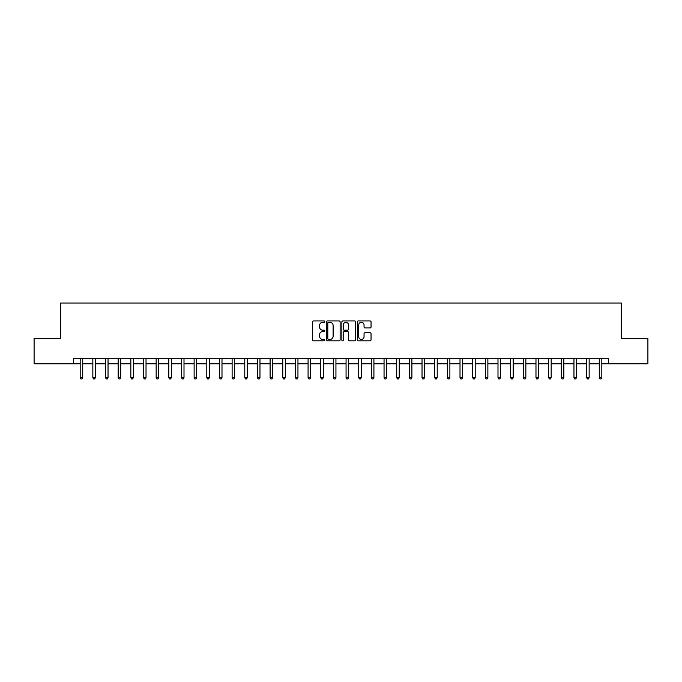 <?xml version="1.0" encoding="UTF-8"?>
<svg xmlns="http://www.w3.org/2000/svg" width="682" height="682" viewBox="0 0 682 682"><rect width="100%" height="100%" fill="white"/><g stroke="black" fill="none" stroke-linecap="round" stroke-linejoin="round"><path stroke-width="1.02" d="M324.794 321.623A0.699 0.699 0 0 0 324.095 320.932L313.532 320.932A0.997 0.997 0 0 0 312.544 321.921L312.544 339.815A0.997 0.997 0 0 0 313.532 340.812L324.095 340.812A0.699 0.699 0 0 0 324.794 340.113A0.699 0.699 0 0 0 324.095 339.423L322.731 339.423A3.18 3.18 0 0 1 319.551 336.243L319.551 334.751A3.18 3.18 0 0 1 322.731 331.571L324.095 331.571A0.699 0.699 0 0 0 324.794 330.872A0.699 0.699 0 0 0 324.095 330.173L322.731 330.173A3.18 3.18 0 0 1 319.551 326.993L319.551 325.502A3.18 3.18 0 0 1 322.731 322.322L324.095 322.322A0.699 0.699 0 0 0 324.794 321.623M370.053 327.94A0.997 0.997 0 0 0 371.051 326.942L371.051 321.921A0.997 0.997 0 0 0 370.053 320.932L358.323 320.932A0.997 0.997 0 0 0 357.334 321.921L357.334 339.815A0.997 0.997 0 0 0 358.323 340.812L370.053 340.812A0.997 0.997 0 0 0 371.051 339.815L371.051 333.754A0.997 0.997 0 0 0 370.053 332.756L365.032 332.756A0.997 0.997 0 0 0 364.043 333.754L364.043 336.763A2.66 2.66 0 0 1 361.383 339.423A2.66 2.66 0 0 1 358.723 336.763L358.723 324.982A2.66 2.66 0 0 1 361.383 322.322A2.66 2.66 0 0 1 364.043 324.982L364.043 326.942A0.997 0.997 0 0 0 365.032 327.94L370.053 327.94M73.349 363.787L34.1 363.787L34.1 338.468L60.689 338.468L60.689 303.021L621.311 303.021L621.311 338.468L647.9 338.468L647.9 363.787L608.651 363.787L608.651 358.723L73.349 358.723L73.349 363.787L80.186 363.787M340.13 321.921A0.997 0.997 0 0 0 339.133 320.932L327.403 320.932A0.997 0.997 0 0 0 326.414 321.921L326.414 339.815A0.997 0.997 0 0 0 327.403 340.812L339.133 340.812A0.997 0.997 0 0 0 340.13 339.815L340.13 321.921M342.867 320.932L354.597 320.932A0.997 0.997 0 0 1 355.586 321.921L355.586 339.815A0.997 0.997 0 0 1 354.597 340.812L349.576 340.812A0.997 0.997 0 0 1 348.579 339.815L348.579 332.56A0.997 0.997 0 0 0 347.59 331.571L344.257 331.571A0.997 0.997 0 0 0 343.259 332.56L343.259 340.113A0.699 0.699 0 0 1 342.569 340.812A0.699 0.699 0 0 1 341.87 340.113L341.87 321.921A0.997 0.997 0 0 1 342.867 320.932M82.718 363.787L92.846 363.787M95.378 363.787L105.505 363.787M108.037 363.787L118.165 363.787M120.697 363.787L130.833 363.787M133.365 363.787L143.493 363.787M146.025 363.787L156.152 363.787M158.684 363.787L168.812 363.787M171.344 363.787L181.472 363.787M184.004 363.787L194.131 363.787M196.663 363.787L206.791 363.787M209.323 363.787L219.459 363.787M221.991 363.787L232.119 363.787M234.651 363.787L244.778 363.787M247.31 363.787L257.438 363.787M259.97 363.787L270.098 363.787M272.63 363.787L282.757 363.787M285.289 363.787L295.417 363.787M297.949 363.787L308.085 363.787M310.617 363.787L320.745 363.787M323.277 363.787L333.404 363.787M335.936 363.787L346.064 363.787M348.596 363.787L358.723 363.787M361.255 363.787L371.383 363.787M373.915 363.787L384.051 363.787M386.583 363.787L396.711 363.787M399.243 363.787L409.37 363.787M411.902 363.787L422.03 363.787M424.562 363.787L434.69 363.787M437.222 363.787L447.349 363.787M449.881 363.787L460.009 363.787M462.541 363.787L472.677 363.787M475.209 363.787L485.337 363.787M487.869 363.787L497.996 363.787M500.528 363.787L510.656 363.787M513.188 363.787L523.316 363.787M525.848 363.787L535.975 363.787M538.507 363.787L548.635 363.787M551.167 363.787L561.303 363.787M563.835 363.787L573.963 363.787M576.495 363.787L586.622 363.787M589.154 363.787L599.282 363.787M601.814 363.787L608.651 363.787M328.494 322.322A0.699 0.699 0 0 0 327.803 323.021L327.803 338.724A0.699 0.699 0 0 0 328.494 339.423L329.943 339.423A3.18 3.18 0 0 0 333.123 336.243L333.123 325.502A3.18 3.18 0 0 0 329.943 322.322L328.494 322.322M348.579 325.033A2.66 2.66 0 0 0 345.919 322.373A2.66 2.66 0 0 0 343.259 325.033L343.259 329.184A0.997 0.997 0 0 0 344.257 330.173L347.59 330.173A0.997 0.997 0 0 0 348.579 329.184L348.579 325.033M82.846 358.723L82.795 358.851A1.014 1.014 0 0 0 82.718 359.235L82.718 377.666L80.186 377.666L80.186 359.235A1.014 1.014 0 0 0 80.109 358.851L80.058 358.723M82.718 377.666L81.959 378.979L80.945 378.979L80.186 377.666M95.506 358.723L95.454 358.851A1.014 1.014 0 0 0 95.378 359.235L95.378 377.666L92.846 377.666L92.846 359.235A1.014 1.014 0 0 0 92.769 358.851L92.718 358.723M95.378 377.666L94.619 378.979L93.605 378.979L92.846 377.666M108.165 358.723L108.114 358.851A1.014 1.014 0 0 0 108.037 359.235L108.037 377.666L105.505 377.666L105.505 359.235A1.014 1.014 0 0 0 105.437 358.851L105.386 358.723M108.037 377.666L107.279 378.979L106.264 378.979L105.505 377.666M120.825 358.723L120.774 358.851A1.014 1.014 0 0 0 120.697 359.235L120.697 377.666L118.165 377.666L118.165 359.235A1.014 1.014 0 0 0 118.097 358.851L118.046 358.723M120.697 377.666L119.938 378.979L118.924 378.979L118.165 377.666M133.484 358.723L133.433 358.851A1.014 1.014 0 0 0 133.365 359.235L133.365 377.666L130.833 377.666L130.833 359.235A1.014 1.014 0 0 0 130.756 358.851L130.705 358.723M133.365 377.666L132.598 378.979L131.592 378.979L130.833 377.666M146.144 358.723L146.093 358.851A1.014 1.014 0 0 0 146.025 359.235L146.025 377.666L143.493 377.666L143.493 359.235A1.014 1.014 0 0 0 143.416 358.851L143.365 358.723M146.025 377.666L145.266 378.979L144.252 378.979L143.493 377.666M158.812 358.723L158.753 358.851A1.014 1.014 0 0 0 158.684 359.235L158.684 377.666L156.152 377.666L156.152 359.235A1.014 1.014 0 0 0 156.076 358.851L156.025 358.723M158.684 377.666L157.926 378.979L156.911 378.979L156.152 377.666M171.472 358.723L171.421 358.851A1.014 1.014 0 0 0 171.344 359.235L171.344 377.666L168.812 377.666L168.812 359.235A1.014 1.014 0 0 0 168.735 358.851L168.684 358.723M171.344 377.666L170.585 378.979L169.571 378.979L168.812 377.666M184.131 358.723L184.08 358.851A1.014 1.014 0 0 0 184.004 359.235L184.004 377.666L181.472 377.666L181.472 359.235A1.014 1.014 0 0 0 181.403 358.851L181.344 358.723M184.004 377.666L183.245 378.979L182.23 378.979L181.472 377.666M196.791 358.723L196.74 358.851A1.014 1.014 0 0 0 196.663 359.235L196.663 377.666L194.131 377.666L194.131 359.235A1.014 1.014 0 0 0 194.063 358.851L194.012 358.723M196.663 377.666L195.905 378.979L194.89 378.979L194.131 377.666M209.451 358.723L209.4 358.851A1.014 1.014 0 0 0 209.323 359.235L209.323 377.666L206.791 377.666L206.791 359.235A1.014 1.014 0 0 0 206.723 358.851L206.672 358.723M209.323 377.666L208.564 378.979L207.558 378.979L206.791 377.666M222.11 358.723L222.059 358.851A1.014 1.014 0 0 0 221.991 359.235L221.991 377.666L219.459 377.666L219.459 359.235A1.014 1.014 0 0 0 219.382 358.851L219.331 358.723M221.991 377.666L221.224 378.979L220.218 378.979L219.459 377.666M234.77 358.723L234.719 358.851A1.014 1.014 0 0 0 234.651 359.235L234.651 377.666L232.119 377.666L232.119 359.235A1.014 1.014 0 0 0 232.042 358.851L231.991 358.723M234.651 377.666L233.892 378.979L232.877 378.979L232.119 377.666M247.438 358.723L247.378 358.851A1.014 1.014 0 0 0 247.31 359.235L247.31 377.666L244.778 377.666L244.778 359.235A1.014 1.014 0 0 0 244.702 358.851L244.65 358.723M247.31 377.666L246.552 378.979L245.537 378.979L244.778 377.666M260.098 358.723L260.047 358.851A1.014 1.014 0 0 0 259.97 359.235L259.97 377.666L257.438 377.666L257.438 359.235A1.014 1.014 0 0 0 257.361 358.851L257.31 358.723M259.97 377.666L259.211 378.979L258.197 378.979L257.438 377.666M272.757 358.723L272.706 358.851A1.014 1.014 0 0 0 272.63 359.235L272.63 377.666L270.098 377.666L270.098 359.235A1.014 1.014 0 0 0 270.029 358.851L269.978 358.723M272.63 377.666L271.871 378.979L270.856 378.979L270.098 377.666M285.417 358.723L285.366 358.851A1.014 1.014 0 0 0 285.289 359.235L285.289 377.666L282.757 377.666L282.757 359.235A1.014 1.014 0 0 0 282.689 358.851L282.638 358.723M285.289 377.666L284.53 378.979L283.516 378.979L282.757 377.666M298.077 358.723L298.025 358.851A1.014 1.014 0 0 0 297.949 359.235L297.949 377.666L295.417 377.666L295.417 359.235A1.014 1.014 0 0 0 295.349 358.851L295.297 358.723M297.949 377.666L297.19 378.979L296.184 378.979L295.417 377.666M310.736 358.723L310.685 358.851A1.014 1.014 0 0 0 310.617 359.235L310.617 377.666L308.085 377.666L308.085 359.235A1.014 1.014 0 0 0 308.008 358.851L307.957 358.723M310.617 377.666L309.858 378.979L308.844 378.979L308.085 377.666M323.396 358.723L323.345 358.851A1.014 1.014 0 0 0 323.277 359.235L323.277 377.666L320.745 377.666L320.745 359.235A1.014 1.014 0 0 0 320.668 358.851L320.617 358.723M323.277 377.666L322.518 378.979L321.503 378.979L320.745 377.666M336.064 358.723L336.013 358.851A1.014 1.014 0 0 0 335.936 359.235L335.936 377.666L333.404 377.666L333.404 359.235A1.014 1.014 0 0 0 333.327 358.851L333.276 358.723M335.936 377.666L335.177 378.979L334.163 378.979L333.404 377.666M348.724 358.723L348.673 358.851A1.014 1.014 0 0 0 348.596 359.235L348.596 377.666L346.064 377.666L346.064 359.235A1.014 1.014 0 0 0 345.987 358.851L345.936 358.723M348.596 377.666L347.837 378.979L346.823 378.979L346.064 377.666M361.383 358.723L361.332 358.851A1.014 1.014 0 0 0 361.255 359.235L361.255 377.666L358.723 377.666L358.723 359.235A1.014 1.014 0 0 0 358.655 358.851L358.604 358.723M361.255 377.666L360.497 378.979L359.482 378.979L358.723 377.666M374.043 358.723L373.992 358.851A1.014 1.014 0 0 0 373.915 359.235L373.915 377.666L371.383 377.666L371.383 359.235A1.014 1.014 0 0 0 371.315 358.851L371.264 358.723M373.915 377.666L373.156 378.979L372.142 378.979L371.383 377.666M386.703 358.723L386.651 358.851A1.014 1.014 0 0 0 386.583 359.235L386.583 377.666L384.051 377.666L384.051 359.235A1.014 1.014 0 0 0 383.975 358.851L383.923 358.723M386.583 377.666L385.816 378.979L384.81 378.979L384.051 377.666M399.362 358.723L399.311 358.851A1.014 1.014 0 0 0 399.243 359.235L399.243 377.666L396.711 377.666L396.711 359.235A1.014 1.014 0 0 0 396.634 358.851L396.583 358.723M399.243 377.666L398.484 378.979L397.47 378.979L396.711 377.666M412.022 358.723L411.971 358.851A1.014 1.014 0 0 0 411.902 359.235L411.902 377.666L409.37 377.666L409.37 359.235A1.014 1.014 0 0 0 409.294 358.851L409.243 358.723M411.902 377.666L411.144 378.979L410.129 378.979L409.37 377.666M424.69 358.723L424.639 358.851A1.014 1.014 0 0 0 424.562 359.235L424.562 377.666L422.03 377.666L422.03 359.235A1.014 1.014 0 0 0 421.953 358.851L421.902 358.723M424.562 377.666L423.803 378.979L422.789 378.979L422.03 377.666M437.35 358.723L437.298 358.851A1.014 1.014 0 0 0 437.222 359.235L437.222 377.666L434.69 377.666L434.69 359.235A1.014 1.014 0 0 0 434.622 358.851L434.562 358.723M437.222 377.666L436.463 378.979L435.448 378.979L434.69 377.666M450.009 358.723L449.958 358.851A1.014 1.014 0 0 0 449.881 359.235L449.881 377.666L447.349 377.666L447.349 359.235A1.014 1.014 0 0 0 447.281 358.851L447.23 358.723M449.881 377.666L449.123 378.979L448.108 378.979L447.349 377.666M462.669 358.723L462.618 358.851A1.014 1.014 0 0 0 462.541 359.235L462.541 377.666L460.009 377.666L460.009 359.235A1.014 1.014 0 0 0 459.941 358.851L459.89 358.723M462.541 377.666L461.782 378.979L460.776 378.979L460.009 377.666M475.328 358.723L475.277 358.851A1.014 1.014 0 0 0 475.209 359.235L475.209 377.666L472.677 377.666L472.677 359.235A1.014 1.014 0 0 0 472.6 358.851L472.549 358.723M475.209 377.666L474.442 378.979L473.436 378.979L472.677 377.666M487.988 358.723L487.937 358.851A1.014 1.014 0 0 0 487.869 359.235L487.869 377.666L485.337 377.666L485.337 359.235A1.014 1.014 0 0 0 485.26 358.851L485.209 358.723M487.869 377.666L487.11 378.979L486.096 378.979L485.337 377.666M500.656 358.723L500.597 358.851A1.014 1.014 0 0 0 500.528 359.235L500.528 377.666L497.996 377.666L497.996 359.235A1.014 1.014 0 0 0 497.92 358.851L497.869 358.723M500.528 377.666L499.77 378.979L498.755 378.979L497.996 377.666M513.316 358.723L513.265 358.851A1.014 1.014 0 0 0 513.188 359.235L513.188 377.666L510.656 377.666L510.656 359.235A1.014 1.014 0 0 0 510.579 358.851L510.528 358.723M513.188 377.666L512.429 378.979L511.415 378.979L510.656 377.666M525.975 358.723L525.924 358.851A1.014 1.014 0 0 0 525.848 359.235L525.848 377.666L523.316 377.666L523.316 359.235A1.014 1.014 0 0 0 523.247 358.851L523.188 358.723M525.848 377.666L525.089 378.979L524.074 378.979L523.316 377.666M538.635 358.723L538.584 358.851A1.014 1.014 0 0 0 538.507 359.235L538.507 377.666L535.975 377.666L535.975 359.235A1.014 1.014 0 0 0 535.907 358.851L535.856 358.723M538.507 377.666L537.748 378.979L536.734 378.979L535.975 377.666M551.295 358.723L551.244 358.851A1.014 1.014 0 0 0 551.167 359.235L551.167 377.666L548.635 377.666L548.635 359.235A1.014 1.014 0 0 0 548.567 358.851L548.516 358.723M551.167 377.666L550.408 378.979L549.402 378.979L548.635 377.666M563.954 358.723L563.903 358.851A1.014 1.014 0 0 0 563.835 359.235L563.835 377.666L561.303 377.666L561.303 359.235A1.014 1.014 0 0 0 561.226 358.851L561.175 358.723M563.835 377.666L563.076 378.979L562.062 378.979L561.303 377.666M576.614 358.723L576.563 358.851A1.014 1.014 0 0 0 576.495 359.235L576.495 377.666L573.963 377.666L573.963 359.235A1.014 1.014 0 0 0 573.886 358.851L573.835 358.723M576.495 377.666L575.736 378.979L574.721 378.979L573.963 377.666M589.282 358.723L589.231 358.851A1.014 1.014 0 0 0 589.154 359.235L589.154 377.666L586.622 377.666L586.622 359.235A1.014 1.014 0 0 0 586.546 358.851L586.494 358.723M589.154 377.666L588.396 378.979L587.381 378.979L586.622 377.666M601.942 358.723L601.891 358.851A1.014 1.014 0 0 0 601.814 359.235L601.814 377.666L599.282 377.666L599.282 359.235A1.014 1.014 0 0 0 599.205 358.851L599.154 358.723M601.814 377.666L601.055 378.979L600.041 378.979L599.282 377.666"/></g></svg>
